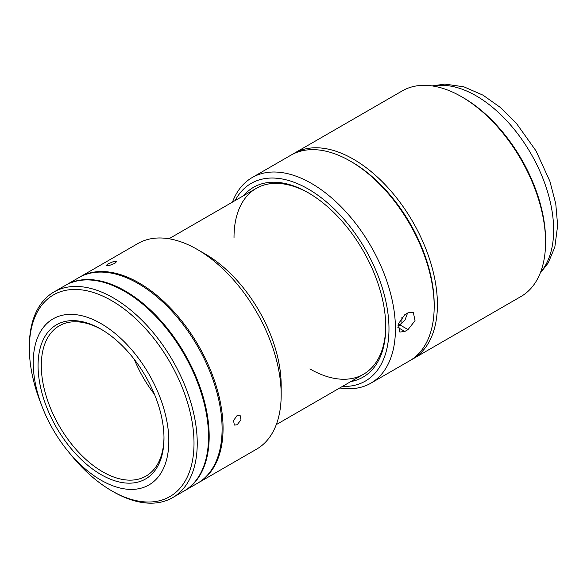 <?xml version="1.0" encoding="UTF-8"?>
<svg xmlns="http://www.w3.org/2000/svg" width="587" height="587" viewBox="0 0 587 587"><rect width="100%" height="100%" fill="white"/><g stroke="black" fill="none" stroke-linecap="round" stroke-linejoin="round"><path stroke-width="0.88" d="M292.524 154.308A118.713 68.54 60 0 1 294.116 153.332A118.713 68.54 60 0 1 353.469 159.216A118.713 68.54 60 0 1 431.027 263.827A118.713 68.54 60 0 1 412.83 358.958A118.713 68.54 60 0 1 411.193 359.846M294.116 153.332L402.271 90.89A118.713 68.54 60 0 1 461.631 96.767L461.631 96.767A118.713 68.54 60 0 1 545.572 242.167A118.713 68.54 60 0 1 520.985 296.508L412.83 358.958M463.246 97.699L461.631 96.774L463.246 97.699A116.431 67.219 60 0 1 545.572 240.303L545.572 242.167M339.748 387.963A118.713 68.54 -120 0 0 370.852 383.186L409.601 360.822A118.713 68.54 -120 0 0 434.182 306.473L434.182 304.609A116.431 67.219 -120 0 0 351.855 162.012A116.431 67.219 60 0 1 434.182 305.534M408.038 329.593L415.024 320.693L413.336 312.394L408.038 312.812L404.81 314.676L398.368 323.885L399.835 332.059L404.81 331.457L408.038 329.593L399.938 324.912L397.949 326.064M434.182 306.473A118.713 68.54 -120 0 0 350.241 161.08L350.241 161.08A118.713 68.54 -120 0 0 290.888 155.195L252.139 177.567A118.713 68.54 -120 0 0 232.452 202.111M370.852 383.186A118.713 68.54 -120 0 0 389.049 288.056A118.713 68.54 -120 0 0 311.499 183.445A118.713 68.54 -120 0 0 252.139 177.567M351.855 162.012L350.241 161.08L351.855 162.012M342.448 386.407A114.149 65.905 -120 0 0 387.06 307.522A114.149 65.905 -120 0 0 308.27 189.036A114.149 65.905 -120 0 0 235.145 200.556M350.791 381.587A109.586 63.271 -120 0 0 385.754 326.974A109.586 63.271 -120 0 0 308.27 192.771L308.27 192.763A109.586 63.271 -120 0 0 243.495 195.742M309.085 193.24A107.296 61.951 -120 0 0 234.015 237.5M309.885 368.922A107.296 61.951 -120 0 0 385.754 326.034M407.532 313.113L405.059 319.886L399.938 324.912M105.102 326.101A95.886 55.361 60 0 1 164.419 410.724A95.886 55.361 60 0 1 148.966 484.928A95.886 55.361 60 0 1 96.95 477.686A95.886 55.361 60 0 1 37.634 393.063A95.886 55.361 60 0 1 53.079 318.851A95.886 55.361 60 0 1 105.102 326.101M97.237 472.271A89.033 51.407 60 0 1 38.096 363.375A89.033 51.407 60 0 1 101.023 329.197A89.033 51.407 60 0 1 104.809 331.516A89.033 51.407 60 0 1 163.986 438.24A89.033 51.407 60 0 1 97.237 472.271M163.978 437.3A86.751 50.086 60 0 1 146.016 476.094A86.751 50.086 60 0 1 98.954 469.534A86.751 50.086 60 0 1 45.287 392.974A86.751 50.086 60 0 1 59.265 325.829A86.751 50.086 60 0 1 101.837 329.667M154.454 394.288A86.751 50.086 60 0 1 134.328 359.42M65.561 285.289A118.713 68.54 60 0 1 65.883 285.099A118.713 68.54 60 0 1 130.285 294.072A118.713 68.54 60 0 1 203.726 398.844A118.713 68.54 60 0 1 184.597 490.725A118.713 68.54 60 0 1 184.274 490.908M65.883 285.099L78.797 277.644A118.713 68.54 60 0 1 143.206 286.617A118.713 68.54 60 0 1 216.64 391.39A118.713 68.54 60 0 1 197.511 483.262L184.597 490.725M41.178 404.127A116.431 67.219 60 0 1 29.35 348.208L29.35 346.345A118.713 68.54 60 0 1 53.938 291.996A118.713 68.54 60 0 1 118.339 300.97A118.713 68.54 60 0 1 191.78 405.742A118.713 68.54 60 0 1 172.651 497.622A118.713 68.54 60 0 1 113.291 491.737L111.677 490.805A116.431 67.219 60 0 1 106.731 487.775A116.431 67.219 60 0 1 69.163 452.606M53.938 291.996L65.238 285.473A118.713 68.54 60 0 1 129.639 294.447A118.713 68.54 60 0 1 203.08 399.219A118.713 68.54 60 0 1 183.951 491.092L172.651 497.622M29.35 348.208A116.431 67.219 60 0 1 116.63 303.706A116.431 67.219 60 0 1 193.974 446.113A116.431 67.219 60 0 1 111.677 490.805M152.649 313.128L153.046 312.9A118.258 68.275 60 0 1 201.275 471.992M90.449 280.021A118.258 68.275 60 0 1 107.105 283.183L106.885 283.308M79.282 277.372A118.713 68.54 60 0 1 79.766 277.086L137.879 243.532A118.713 68.54 60 0 1 197.239 249.416L205.311 254.076A107.296 61.951 60 0 1 281.18 385.49L281.18 394.809A118.713 68.54 60 0 1 256.592 449.158L198.479 482.705A118.713 68.54 60 0 1 197.995 482.984M205.311 254.076L197.239 249.416A118.713 68.54 60 0 1 281.18 394.809M237.177 415.442L240.076 415.185L240.986 419.778L237.177 424.761L234.367 425.076L233.531 420.519L237.177 415.442M79.766 277.086A118.713 68.54 60 0 1 139.119 282.963A118.713 68.54 60 0 1 216.676 387.581A118.713 68.54 60 0 1 198.479 482.705M107.913 263.959L113.386 261.604L116.696 261.501L114.898 263.328L109.351 265.478L106.056 265.625L107.913 263.959M398.03 325.484L401.897 323.246L401.897 317.156M540.568 272.236A109.586 63.271 -120 0 0 544.501 182.601A109.586 63.271 -120 0 0 476.16 95.835A109.586 63.271 -120 0 0 433.089 86.069M397.861 327.443L404.81 331.457M432.091 85.915L444.829 84.095L463.891 86.817L483.006 95.16L500.271 107.384L516.347 123.263L536.004 150.859L549.887 181.251L555.764 203.792L557.65 225.467L554.825 247.127L548.229 262.917L540.201 273.175M276.286 424.606L363.536 374.235M168.983 238.755L256.233 188.383"/></g></svg>

